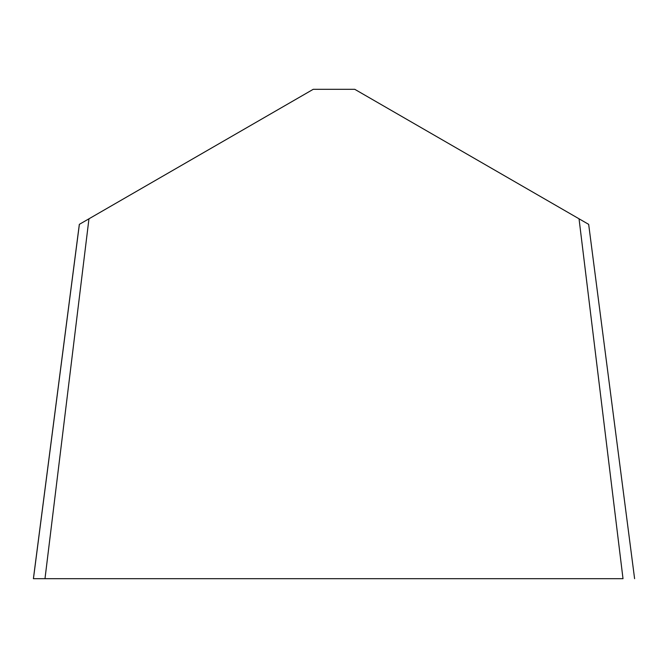 <?xml version="1.0" encoding="UTF-8"?>
<svg xmlns="http://www.w3.org/2000/svg" width="668" height="668" viewBox="0 0 668 668"><rect width="100%" height="100%" fill="white"/><g stroke="black" fill="none" stroke-linecap="round" stroke-linejoin="round"><path stroke-width="1" d="M79.333 224.356L33.4 578.68L44.99 578.68L88.961 218.803L313.217 89.32L354.783 89.32L588.667 224.356L634.6 578.68L588.667 224.356M623.01 578.68L33.433 578.68L623.01 578.68L579.039 218.803M33.433 578.68L79.375 224.331L88.961 218.803"/></g></svg>
